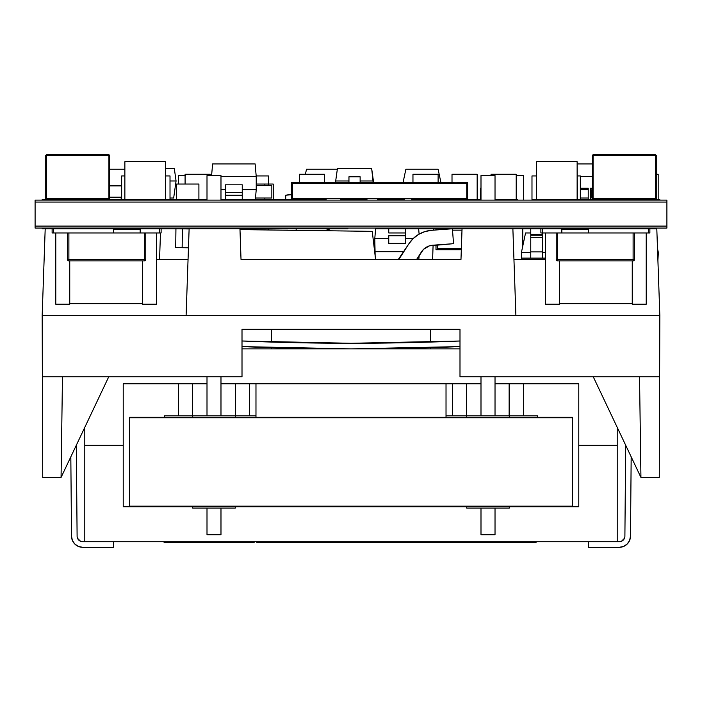 <?xml version="1.0" encoding="UTF-8"?>
<svg xmlns="http://www.w3.org/2000/svg" width="702" height="702" viewBox="0 0 702 702"><rect width="100%" height="100%" fill="white"/><g stroke="black" fill="none" stroke-linecap="round" stroke-linejoin="round"><path stroke-width="1.05" d="M666.9 226.105L35.1 226.105L35.1 202.071L666.9 202.071L35.1 202.071L35.1 226.105L666.9 226.105L666.9 202.071L666.9 226.105L35.1 226.105L35.1 228.062L35.1 226.105L666.9 226.105L666.9 228.062L35.1 228.062L666.9 228.062L666.9 226.105M35.1 202.071L35.1 200.114L35.1 202.071L666.9 202.071L666.9 200.114L35.1 200.114L666.9 200.114L666.9 202.071L35.1 202.071M465.031 228.694L465.031 228.062L465.031 228.694M462.048 228.764L394.041 228.764L394.041 228.062L394.041 228.764L379.396 228.764L379.396 228.062L379.396 228.764L462.048 228.764M45.191 228.764L42.199 228.764L42.199 228.062L42.199 228.764L45.191 228.764M127.387 228.764L127.387 228.062L127.387 228.764M347.894 228.764L347.894 228.062L347.894 228.764L239.952 228.764L347.894 228.764M189.128 228.764L166.427 228.764L189.128 228.764M514.276 228.764L514.276 228.062L514.276 228.764L512.872 228.764L514.276 228.764M510.723 228.694L510.723 228.062L510.723 228.694M475.228 228.694L475.228 228.062L475.228 228.694M535.573 228.764L523.859 228.764L523.859 228.062L523.859 228.764L522.762 228.764L522.762 246.13L522.762 228.764L535.573 228.764L535.573 228.062L535.573 228.764L538.083 228.764L538.083 228.062L538.083 228.764L563.241 228.764L563.241 228.062L563.241 228.764L535.573 228.764M584.906 228.062L584.906 228.764L584.906 228.062M49.324 228.764L45.744 228.764L45.744 228.062L45.744 228.764L49.324 228.764L49.324 228.062L49.324 228.764L110.811 228.764L110.811 228.062L110.811 228.764L49.324 228.764M166.427 228.764L166.427 228.062L166.427 228.764L163.917 228.764L166.427 228.764M138.759 228.764L134.486 228.764L134.486 228.062L134.486 228.764L138.759 228.764L138.759 228.062L138.759 228.764L163.917 228.764L163.917 228.062L163.917 228.764L138.759 228.764M567.514 228.062L567.514 228.764L563.241 228.764L567.514 228.764L567.514 228.062M656.256 228.764L656.256 228.062L656.256 228.764L652.676 228.764L652.676 228.062L652.676 228.764L591.189 228.764L591.189 228.062L591.189 228.764L567.514 228.764L588.39 228.764L588.39 232.959L588.39 228.764L656.256 228.764M177.079 199.421L170.016 199.421L170.016 175.939L165.391 175.939L170.016 175.939L170.016 199.421L184.178 199.421L177.079 199.421L177.079 200.114M198.376 200.114L198.376 199.421L184.178 199.421L198.376 199.421L198.376 200.114M207.002 199.421L198.376 199.421L207.002 199.421M503.624 200.114L503.624 199.421L495.024 199.421L503.624 199.421L503.624 200.114M517.822 199.421L503.624 199.421L517.822 199.421L517.822 200.114M121.665 199.421L113.189 199.421L124.544 199.421L124.544 200.114L124.868 199.421L121.665 199.421L121.665 175.939L121.665 199.421M260.135 199.421L220.981 199.421L251.614 199.421L251.614 200.114L251.614 199.421L255.37 199.421L256.23 189.637L242.251 189.637L256.23 189.637L255.37 199.421L260.135 199.421L260.135 200.114L260.135 199.421L266.172 199.421L260.135 199.421M266.172 200.114L266.172 199.421L266.172 200.114M312.311 200.114L312.311 199.421L266.172 199.421L312.311 199.421L312.311 200.114M326.158 200.114L326.158 199.421L312.311 199.421L326.158 199.421L326.158 200.114M42.199 200.114L42.199 199.421L42.199 200.114M113.189 200.114L113.189 199.421L42.199 199.421L113.189 199.421L113.189 200.114M167.137 200.114L167.137 199.421L165.391 199.421L167.137 199.421L167.137 200.114M127.387 200.114L127.387 199.421L127.387 200.114M162.882 200.114L162.882 199.421L124.868 199.421L162.882 199.421L162.882 200.114M534.863 200.114L534.863 199.421L534.863 200.114M577.456 200.114L577.132 161.688L536.609 161.688L536.609 199.421L534.863 199.421L539.118 199.421L539.118 200.114L539.118 199.421L536.609 199.421L536.609 161.688L577.132 161.688L577.132 199.421L539.118 199.421L574.613 199.421L574.613 200.114L574.613 199.421L577.456 199.421L577.456 200.114M588.811 200.114L588.811 199.421L588.811 200.114M659.801 200.114L659.801 199.421L588.811 199.421L659.801 199.421L659.801 200.114M411.337 200.114L411.337 199.421L411.337 200.114M439.733 200.114L439.733 199.421L411.337 199.421L439.733 199.421L439.733 200.114M446.832 200.114L446.832 199.421L446.832 200.114M480.993 199.421L446.832 199.421L480.993 199.421M446.832 199.421L439.733 199.421L446.832 199.421M585.266 200.114L585.266 199.421L585.266 200.114M588.811 199.421L580.335 199.421L580.335 175.939L577.132 175.939L580.335 175.939L580.335 199.421L588.811 199.421M340.356 200.114L340.356 199.421L340.356 200.114M366.97 200.114L366.97 199.421L363.425 199.421L366.97 199.421L366.97 200.114M345.674 199.421L340.356 199.421L345.674 199.421L345.674 200.114L345.674 199.421L363.425 199.421L345.674 199.421M363.425 200.114L363.425 199.421L363.425 200.114M377.623 200.114L377.623 199.421L377.623 200.114M404.238 200.114L404.238 199.421L377.623 199.421L404.238 199.421L404.238 200.114M45.744 155.405L45.744 198.71L46.455 199.421L46.455 155.405L108.924 155.405L108.924 198.71L45.744 198.71L45.744 155.405L46.455 154.694L108.924 154.694L46.455 154.694L46.455 155.405L108.924 155.405L108.924 154.694L109.635 155.405L108.924 154.694L108.924 155.405L109.635 155.405L109.635 198.71L109.635 155.405L108.924 155.405L108.924 199.421L109.635 198.71L108.924 198.71L108.924 199.421L109.635 198.71L45.744 198.71L46.455 199.421L46.455 154.694L45.744 155.405L46.455 155.405L45.744 155.405M592.365 155.405L592.365 198.71L593.076 199.421L593.076 155.405L655.545 155.405L655.545 198.71L592.365 198.71L592.365 155.405L593.076 154.694L655.545 154.694L593.076 154.694L593.076 155.405L655.545 155.405L655.545 154.694L656.256 155.405L655.545 154.694L655.545 155.405L656.256 155.405L656.256 198.71L656.256 155.405L655.545 155.405L655.545 199.421L656.256 198.71L655.545 198.71L655.545 199.421L656.256 198.71L592.365 198.71L593.076 199.421L593.076 154.694L592.365 155.405L593.076 155.405L592.365 155.405M480.993 376.816L480.993 415.874L480.993 376.816L495.024 376.816L495.024 415.874L495.024 376.816M480.993 508.108L480.993 534.731L495.024 534.731L495.024 508.108L495.024 534.731L480.993 534.731L480.993 508.108M480.993 175.588L480.993 200.114L480.993 175.588L495.024 175.588L480.993 175.588M480.993 228.062L480.993 228.694L480.993 228.062M495.024 228.694L495.024 228.062L495.024 228.694M495.024 200.114L495.024 175.588L495.024 200.114M207.002 175.588L207.002 200.114L207.002 175.588L220.981 175.588L207.002 175.588M207.002 228.062L207.002 228.694L207.002 228.062M220.981 228.694L220.981 228.062L220.981 228.694M220.981 200.114L220.981 175.588L220.981 200.114M207.002 376.816L207.002 415.874L207.002 376.816L220.981 376.816L220.981 415.874L220.981 376.816M207.002 508.108L207.002 534.731L220.981 534.731L220.981 508.108L220.981 534.731L207.002 534.731L207.002 508.108M509.143 383.81L509.143 415.874L509.143 383.81M523.666 415.874L523.666 383.81L523.666 415.874M523.666 175.588L516.207 175.588L523.666 175.588L523.666 200.114L523.666 175.588M523.666 228.694L523.666 228.062L523.666 228.694M452.623 383.81L452.623 415.874L452.623 383.81M466.602 415.874L466.602 383.81L466.602 415.874M466.602 228.694L466.602 228.062L466.602 228.694M235.398 383.81L235.398 415.874L235.398 383.81M249.377 415.874L249.377 383.81L249.377 415.874M185.091 175.588L178.606 175.588L178.606 184.047L178.606 175.588L185.6 175.588M178.606 383.81L178.606 415.874L178.606 383.81M192.585 415.874L192.585 383.81L192.585 415.874M460.977 259.433L462.048 228.694L512.872 228.694L515.891 315.33L659.827 315.33L656.8 228.694L656.256 228.694L656.8 228.694L659.827 315.33L659.617 376.816L459.994 376.816L659.617 376.816L659.266 477.43L640.935 477.43L639.531 376.816L640.935 477.43L593.269 376.816L640.935 477.43L659.266 477.43L659.827 315.33L515.891 315.33L512.872 228.694L462.048 228.694L460.977 259.433L241.023 259.433L239.952 228.694L241.023 259.433L460.977 259.433M42.173 315.33L515.891 315.33L186.109 315.33L189.128 228.694L239.952 228.694L189.128 228.694L186.109 315.33L42.173 315.33L45.2 228.694L42.173 315.33L42.383 376.816L42.173 315.33M545.603 259.433L513.943 259.433L545.603 259.433M188.057 259.433L156.397 259.433L188.057 259.433M45.744 228.694L45.2 228.694L45.744 228.694M433.678 228.764L433.625 230.159L433.678 228.764M433.099 245.191L432.607 259.433L433.099 245.191M523.859 228.694L514.276 228.694L523.859 228.694M242.006 329.308L459.994 329.308L242.006 329.308L242.006 376.816L62.469 376.816L61.065 477.43L42.734 477.43L61.065 477.43L108.731 376.816L61.065 477.43L62.469 376.816L42.383 376.816L242.006 376.816L242.006 329.308M271.349 347.657L271.349 348.868L271.349 347.657M459.994 376.816L459.994 329.308L459.994 376.816M268.366 229.975L268.322 228.764L268.366 229.975M160.477 232.959L159.556 259.433L160.477 232.959M430.651 329.308L430.651 342.067L430.651 329.308M430.651 347.657L430.651 348.868L430.651 347.657M42.734 477.43L42.383 376.816L42.734 477.43M640.935 477.43L639.531 376.816L640.935 477.43M271.349 342.067L271.349 329.308L271.349 342.067M372.244 231.344L239.987 229.607L372.244 231.344L375.57 259.433L372.244 231.344M182.388 228.852L175.939 228.764L175.693 247.63L188.461 247.797L182.143 247.709L182.388 228.852L189.119 228.94L182.388 228.852L182.143 247.709L175.693 247.63L175.939 228.764L182.388 228.852M421.358 252.018L416.619 259.433L423.525 249.359L429.378 245.867L453.527 243.673L452.421 228.764L431.572 230.309L424.833 231.607L418.576 234.415L413.136 238.592L408.801 243.901L398.253 259.529L400.658 256.651A14.812 14.812 0 0 1 398.35 259.433A14.812 14.812 0 0 0 400.649 256.66L408.801 243.901A29.624 29.624 0 0 1 431.572 230.309L452.421 228.764L453.527 243.673L432.748 245.217A14.812 14.812 0 0 0 421.358 252.018A14.812 14.812 0 0 1 432.748 245.217L429.378 245.867M418.576 234.415L424.833 231.607L418.576 234.415A29.624 29.624 0 0 0 418.559 234.433L413.136 238.592A29.624 29.624 0 0 0 413.109 238.619M424.833 231.607L431.572 230.309L424.833 231.607A29.624 29.624 0 0 0 424.815 231.616M398.253 259.529L400.658 256.651M287.776 230.159L282.265 230.159L287.776 230.159M330.44 230.809L328.176 229.3L325.5 228.764A6.985 6.985 0 0 1 330.431 230.791M296.156 228.764L296.156 230.344L296.156 228.764M405.528 238.548L413.18 238.548L405.528 238.548M403.825 251.685L374.78 251.685L374.78 238.548L388.759 238.548L374.78 238.548L375.64 228.764L379.396 228.764L375.64 228.764L374.78 238.548L375.158 255.94L374.78 251.685L403.825 251.685M405.528 238.127L405.528 235.749L388.759 235.749L388.759 243.375L405.528 243.375L405.528 235.749L388.759 235.749L388.759 243.375L405.528 243.375L405.528 228.764M418.646 228.764L419.112 234.108L418.646 228.764M418.822 259.433L419.173 255.44L418.822 259.433M405.528 232.959L388.759 232.959L388.759 228.764L388.759 232.959L405.528 232.959L405.528 235.749M437.39 244.875L437.39 248.324L437.39 244.875L437.39 248.324L461.363 248.324L437.39 248.324L441.584 248.324L437.39 248.324L437.39 244.875M452.518 230.159L461.995 230.159L452.518 230.159M461.363 248.324L447.174 248.324L461.363 248.324M461.311 249.728L447.174 249.728L447.174 248.324L447.174 249.728L461.311 249.728M435.995 249.728L435.995 244.98L435.995 249.728L441.584 249.728L435.995 249.728M435.995 229.984L435.995 228.764L435.995 229.984M441.584 248.324L441.584 249.728L447.174 249.728L441.584 249.728L441.584 248.324M545.603 258.108L542.506 258.108L545.603 258.108M542.506 252.518L545.603 252.518L542.506 252.518L542.506 250.447M530.765 258.108L521.402 258.108L521.402 252.518L530.765 252.518L521.402 252.518L521.683 259.433L521.402 258.108L542.506 258.108L542.506 251.895L530.765 251.895L530.765 228.764L530.765 234.336L542.506 234.336L530.765 234.336L530.765 235.231L542.506 235.231L530.765 235.231L530.765 237.294L542.506 237.294L530.765 237.294L530.765 258.108L542.506 258.108L542.506 251.895L530.765 251.895L530.765 258.108M530.765 232.959L525.561 232.959L530.765 232.959M658.353 252.518L657.906 260.214L658.353 252.518L657.634 252.518L658.353 252.518L657.493 248.49L658.353 252.518M521.402 252.518L525.561 232.959L521.402 252.518M542.506 232.959L542.506 235.846M542.506 234.336L542.506 251.895L542.506 234.336M113.61 229.326L140.163 229.326L113.61 229.326M142.418 303.668L69.752 303.668L142.418 303.668M142.418 304.22L142.418 260.907L142.418 304.22L156.397 304.22L142.418 304.22M156.397 232.959L156.397 304.22L156.397 232.959M69.752 260.907L69.752 304.22L55.783 304.22L55.783 232.959L55.783 304.22L69.752 304.22L69.752 260.907M134.486 228.764L113.61 228.764L134.486 228.764M67.497 232.959L145.753 232.959L144.349 232.959L144.349 259.503L68.893 259.503L68.893 232.959L144.349 232.959L144.349 259.503L68.893 259.503L68.893 260.907L144.349 260.907L144.349 259.503L145.753 259.503L145.753 232.959L161.118 232.959L161.118 228.764L161.118 232.959L145.753 232.959L145.753 259.503L144.349 259.503L144.349 260.907L145.753 259.503A1.395 1.395 0 0 1 144.349 260.907L68.893 260.907A1.395 1.395 0 0 1 67.497 259.503A1.395 1.395 0 0 0 68.893 260.907L68.893 259.503L67.497 259.503L68.893 259.503L68.893 232.959L67.497 232.959L67.497 259.503L67.497 232.959L52.123 232.959L53.519 232.959L53.519 228.764L53.519 232.959L67.497 232.959M113.61 232.959L113.61 228.764L113.61 232.959M52.123 228.764L52.123 232.959L52.123 228.764M110.811 228.764L113.61 228.764L110.811 228.764M140.163 228.764L140.163 232.959L140.163 228.764M159.723 232.959L159.723 228.764L159.723 232.959L161.118 232.959M561.837 229.326L588.39 229.326L561.837 229.326M632.248 303.668L559.582 303.668L632.248 303.668M632.248 304.22L632.248 260.907L632.248 304.22L646.217 304.22L632.248 304.22M646.217 232.959L646.217 304.22L646.217 232.959M559.582 260.907L559.582 304.22L545.603 304.22L545.603 232.959L545.603 304.22L559.582 304.22L559.582 260.907M556.247 232.959L634.503 232.959L633.107 232.959L633.107 259.503L557.651 259.503L557.651 232.959L633.107 232.959L633.107 259.503L557.651 259.503L557.651 260.907L633.107 260.907L633.107 259.503L633.107 260.907L634.503 259.503L634.503 232.959L634.503 259.503A1.395 1.395 0 0 1 633.107 260.907L557.651 260.907A1.395 1.395 0 0 1 556.247 259.503L557.651 260.907L557.651 259.503L556.247 259.503L557.651 259.503L557.651 232.959L556.247 232.959L556.247 259.503L556.247 232.959L542.277 232.959L556.247 232.959M634.503 259.503L633.107 259.503L634.503 259.503M649.876 232.959L634.503 232.959L649.876 232.959L649.876 228.764L649.876 232.959L648.481 232.959L648.481 228.764L648.481 232.959M540.882 232.959L542.277 232.959L542.277 228.764L542.277 232.959L540.882 232.959L540.882 228.764L540.882 232.959M561.837 232.959L561.837 228.764L561.837 232.959M531.984 199.421L534.863 199.421L531.984 199.421L531.984 175.939L531.984 199.421M577.456 199.421L580.335 199.421L577.456 199.421M536.609 175.939L531.984 175.939L536.609 175.939M167.137 199.421L170.016 199.421L167.137 199.421M124.868 175.939L121.665 175.939L124.868 175.939M124.868 161.688L124.868 199.421L124.868 161.688L165.391 161.688L124.868 161.688M162.882 199.421L165.391 199.421L165.391 161.688L165.391 199.421L162.882 199.421M308.301 198.578L466.769 198.578L450.842 198.578L450.842 199.28L446.647 199.28L446.718 198.578L446.718 199.28L467.611 199.421L467.611 182.792L308.301 182.818L308.301 183.485L308.301 182.818L450.842 182.818L450.842 183.485L450.702 182.678L308.301 182.678L450.842 182.678L455.036 182.792L455.036 183.485L466.769 183.485L455.036 183.485L466.769 183.485L466.769 198.578L466.769 183.485L466.769 198.578L292.374 198.578L292.374 183.485L455.036 183.485L455.036 182.792L455.036 183.485L292.374 183.485L304.115 183.485L304.115 182.792L291.532 182.792L291.532 199.28L308.301 199.28L308.301 198.578L292.374 198.578L292.374 183.485L292.374 198.578L308.301 198.578L308.301 199.421L291.532 199.421L291.532 182.792L304.115 182.792L304.115 183.485M455.036 182.792L467.611 182.652L455.036 182.792L467.611 182.652L467.611 199.28L450.842 199.421L450.842 198.578M291.532 182.652L308.301 182.652L291.532 182.652M312.311 199.421L312.495 198.578L312.495 199.28L312.434 198.578L312.434 199.28L308.301 199.28L312.311 199.421M308.301 182.818L303.975 182.652L308.353 182.704M580.335 176.5L592.365 176.5L580.335 176.5M577.132 163.926L592.365 163.926L577.132 163.926M588.223 188.241L588.223 199.421L588.223 188.241L580.335 188.241L588.223 188.241M591.883 189.637L591.883 198.017L591.883 189.637L592.365 189.637L591.883 189.637L591.883 198.017L592.365 198.017L591.883 198.017L592.365 198.017L591.883 198.017L591.883 189.637L592.365 189.637L591.883 189.637M590.487 199.421L590.487 188.241L592.365 188.241L590.487 188.241L590.487 199.421M580.335 189.637L588.223 189.637L580.335 189.637M588.223 198.017L580.335 198.017L588.223 198.017M480.458 199.421L480.458 188.241L480.993 188.241L480.458 188.241L480.458 199.421M491.049 174.263L491.049 175.588L491.049 174.263L516.207 174.263L491.049 174.263M516.207 199.421L516.207 174.263L516.207 199.421M452.009 174.263L452.009 182.652L452.009 174.263L477.158 174.263L452.009 174.263M477.158 199.421L477.158 174.263L477.158 199.421M412.96 174.263L412.96 182.678L412.96 174.263L438.118 174.263L412.96 174.263M412.96 198.578L412.96 199.421L412.96 198.578M438.118 199.421L438.118 198.578L438.118 199.421M438.118 182.678L438.118 174.263L438.118 182.678M438.101 169.235L405.87 169.235L403.036 182.678L405.87 169.235L438.101 169.235L440.944 182.678L438.101 169.235M392.313 198.578L389.013 199.421L391.47 198.982M385.1 199.421L385.1 198.578L385.1 199.421M337.337 169.235L306.493 169.235L305.423 174.263L306.493 169.235L337.337 169.235M292.085 198.982L291.532 199.166M291.532 194.191L285.714 195.226L285.714 199.421L285.714 195.226L290.461 194.814L292.05 193.717M373.411 180.976L360.135 180.976L373.411 180.976L373.174 182.678L371.691 168.699L373.411 180.976M348.955 180.976L335.688 180.976L337.408 168.699L371.691 168.699L337.416 168.673L371.683 168.673L337.416 168.673L335.688 180.976L348.955 180.976M335.925 182.678L335.688 180.976L335.925 182.678M360.135 176.781L348.955 176.781L348.955 182.371L360.135 182.678L360.135 176.781L348.955 176.781L348.955 182.371L360.135 182.371L360.135 176.781M348.955 199.421L348.955 198.578L348.955 199.421M360.135 198.578L360.135 199.421L360.135 198.578M299.377 174.263L299.377 182.652L299.377 174.263L324.535 174.263L299.377 174.263M324.535 199.421L324.535 198.578L324.535 199.421M324.535 182.678L324.535 174.263L324.535 182.678M268.69 184.047L268.69 175.939L256.177 175.939L268.69 175.939L268.69 184.047M271.841 198.017L271.841 185.442L271.841 198.017L255.493 198.017L271.841 198.017L264.856 198.017L271.841 198.017L271.841 185.442L256.23 185.442L271.841 185.442L268.348 185.442L271.841 185.442L271.841 198.017M256.23 185.442L264.856 185.442L256.23 185.442M256.23 184.047L264.856 184.047L264.856 185.442L264.856 184.047L256.23 184.047M273.245 184.047L273.245 199.421L273.245 184.047L268.348 184.047L273.245 184.047M264.856 199.421L264.856 198.017L264.856 199.421M268.348 185.442L268.348 184.047L264.856 184.047L268.348 184.047L268.348 185.442M225.482 189.637L220.981 189.637L225.482 189.637M220.981 176.5L256.23 176.5L256.23 189.637L256.23 176.5L255.124 163.926L212.609 163.926L211.592 175.588L212.609 163.926L255.124 163.926L256.23 176.5L220.981 176.5M242.251 195.226L225.482 195.226L242.251 195.226L242.251 184.81L225.482 184.81L225.482 192.427L242.251 192.427L242.251 184.81L225.482 184.81L225.482 199.421L225.482 192.427L242.251 192.427L242.251 199.421M176.544 184.047L176.544 199.421L176.544 184.047L198.903 184.047L176.544 184.047M198.903 199.421L198.903 184.047L198.903 199.421M165.391 168.673L174.342 168.673L176.062 180.976L170.016 180.976L176.062 180.976L173.666 198.017L170.016 198.017L173.666 198.017L176.062 180.976L174.342 168.673L165.391 168.673M109.635 197.183L121.665 197.183L109.635 197.183M124.868 169.235L109.635 169.235L124.868 169.235M121.665 185.556L109.635 185.556L121.665 185.556M109.635 185.925L121.665 185.925L109.635 185.925M121.183 198.982L121.183 197.183M129.519 506.151L129.519 417.83L129.519 506.151L572.481 506.151L572.481 417.83L129.519 417.83L129.519 417.207L129.519 417.83L572.481 417.83L572.481 506.151L129.519 506.151L572.481 506.151L129.519 506.151L129.519 506.783L129.519 506.151M572.481 417.83L129.519 417.83L572.481 417.83L572.481 417.207L129.519 417.207L572.481 417.207L572.481 417.83M572.481 506.783L129.519 506.783L572.481 506.783L572.481 506.151L572.481 506.783L578.781 506.783L578.781 445.296L617.207 445.296L578.781 445.296L578.781 506.783L572.481 506.783M255.976 415.874L164.303 415.874L164.303 417.207L164.303 415.874L192.699 415.874L192.699 417.207L192.699 415.874L235.284 415.874L235.284 417.207L235.284 415.874L255.976 415.874M509.301 508.108L509.301 506.783L509.301 508.108L466.716 508.108L466.716 506.783L466.716 508.108L509.301 508.108M466.716 417.207L466.716 415.874L466.716 417.207M509.301 417.207L509.301 415.874L446.024 415.874L509.301 415.874L509.301 417.207M537.697 417.207L537.697 415.874L509.301 415.874L537.697 415.874L537.697 417.207M235.284 508.108L235.284 506.783L235.284 508.108L192.699 508.108L192.699 506.783L192.699 508.108L235.284 508.108M84.793 445.296L84.793 541.716L84.793 445.296L123.219 445.296L123.219 506.783L129.519 506.783L123.219 506.783L123.219 445.296L84.793 445.296L123.219 445.296L84.793 445.296L84.793 427.351L84.793 445.296M624.894 536.17L625.684 445.243L624.894 536.17A5.59 5.59 0 0 1 619.304 541.716L617.207 541.716L617.207 445.296L617.207 541.716L82.696 541.716A5.59 5.59 0 0 1 77.106 536.17L76.316 445.243L77.106 536.17M623.236 540.092L624.455 538.302L621.428 541.295L619.304 541.716L82.696 541.716L80.572 541.295L77.545 538.302L78.764 540.092M446.024 417.207L446.024 383.81L446.024 417.207M255.976 383.81L255.976 417.207L255.976 383.81M617.207 445.296L617.207 427.351L617.207 445.296L578.781 445.296L578.781 383.81L495.024 383.81L578.781 383.81L578.781 445.296L617.207 445.296M242.006 348.868L459.994 348.868L242.006 348.868M480.993 383.81L220.981 383.81L480.993 383.81M207.002 383.81L123.219 383.81L123.219 445.296L123.219 383.81L207.002 383.81M619.304 547.306L588.557 547.306L588.557 541.716L588.557 547.306L619.304 547.306L623.56 546.463L627.176 544.068L629.606 540.47L630.484 536.223L631.177 456.835L630.484 536.223A11.179 11.179 0 0 1 619.304 547.306L623.56 546.463L627.176 544.068L629.606 540.47M459.994 346.595A2610.001 2610.001 0 0 1 242.006 346.595L351 348.868L459.994 346.595L351 348.868M113.443 547.306L113.443 541.716L113.443 547.306L82.696 547.306A11.179 11.179 0 0 1 71.516 536.223A11.179 11.179 0 0 0 78.44 546.463L82.696 547.306L113.443 547.306M70.823 456.835L71.516 536.223L72.394 540.47L74.824 544.068L78.44 546.463L74.824 544.068L72.394 540.47L71.516 536.223L70.823 456.835M459.994 341.005L351 343.278L459.994 341.005A2604.411 2604.411 0 0 1 242.006 340.997L351 343.278L242.006 341.005M621.428 541.295L619.304 541.716M658.178 199.421L658.178 174.263L656.256 174.263L658.178 174.263L658.178 199.421M185.091 174.263L185.091 184.047L185.091 174.263L210.24 174.263L185.091 174.263M210.24 175.588L210.24 174.263L210.24 175.588M378.808 198.578L378.808 199.421L378.808 198.578M394.182 199.421L394.182 198.578L394.182 199.421M332.511 542.277L332.511 541.716L332.511 542.277L328.624 542.277L349.263 542.277L349.263 541.716L349.263 542.277L361.188 542.277L361.188 541.716L361.188 542.277L366.4 542.277L366.4 541.716L366.4 542.277L367.778 542.277L367.778 541.716L367.778 542.277L371.648 542.277M373.192 542.277L375.982 542.277M366.295 542.277L409.213 542.277L409.213 541.716L409.213 542.277L448.692 542.277L448.692 541.716L448.692 542.277L472.911 542.277L472.911 541.716L472.911 542.277L499.376 542.277L499.376 541.716L499.376 542.277L535.705 542.277L535.705 541.716L535.705 542.277L528.422 542.277L528.422 541.716L528.422 542.277L523.122 542.277L523.122 541.716L523.122 542.277L517.918 542.277L517.918 541.716L517.918 542.277L510.143 542.277L510.143 541.716L510.143 542.277L509.248 542.277L509.248 541.716L509.248 542.277L492.646 542.277L492.646 541.716L492.646 542.277L483.23 542.277L483.23 541.716L483.23 542.277L482.783 541.716L482.783 542.277L466.181 542.277L466.181 541.716L466.181 542.277L456.765 542.277L456.765 541.716L456.765 542.277L455.87 542.277L455.87 541.716L455.87 542.277L440.619 542.277L440.619 541.716L440.619 542.277L436.802 542.277L436.802 541.716L436.802 542.277L432.546 542.277L432.546 541.716L432.546 542.277L424.464 542.277L424.464 541.716L424.464 542.277L417.743 542.277L417.743 541.716L417.743 542.277L416.391 542.277L416.391 541.716L416.391 542.277L401.14 542.277L401.14 541.716L401.14 542.277L397.332 542.277L397.332 541.716L397.332 542.277L393.067 542.277L393.067 541.716L393.067 542.277L384.994 542.277L384.994 541.716L384.994 542.277L373.999 542.277L387.978 542.277M325.368 542.277L328.624 542.277L328.624 541.716L328.624 542.277L327.895 542.277M327.255 542.277L326.316 542.277M324.991 541.716L324.991 542.277L324.991 541.716M309.529 541.716L309.529 542.277L320.849 542.277L320.849 541.716L320.849 542.277L324.991 542.277L309.529 542.277L309.529 541.716M304.615 541.716L304.615 542.277L309.529 542.277L304.615 542.277L304.615 541.716M299.736 541.716L299.736 542.277L304.615 542.277L299.736 542.277L299.736 541.716M289.11 541.716L289.11 542.277L299.736 542.277L289.11 542.277L289.11 541.716M375.368 541.716L375.368 542.277L375.368 541.716M375.368 542.277L378.264 542.277L378.264 541.716L378.264 542.277L384.994 542.277M332.669 542.277L334.345 542.277M336.17 542.277L352.509 542.277M355.695 542.277L363.206 542.277M363.961 542.277L365.119 542.277M277.097 541.716L277.097 542.277L288.417 542.277L288.417 541.716L289.11 542.277L277.097 542.277L277.097 541.716M272.183 541.716L272.183 542.277L277.097 542.277L272.183 542.277L272.183 541.716M267.304 541.716L267.304 542.277L272.183 542.277L267.304 542.277L267.304 541.716M256.678 541.716L256.678 542.277L267.304 542.277L256.678 542.277L256.678 541.716M514.004 542.277L513.434 542.277M458.45 542.277L457.502 542.277L458.45 542.277M460.398 542.277L459.415 542.277M429.703 542.277L430.931 542.277M414.303 542.277L416.084 542.277M385.573 542.277L387.048 542.277M378.15 542.277L365.259 542.277M348.464 542.277L349.973 542.277M317.523 542.277L304.317 542.277M516.733 542.277L518.366 542.277M535.705 542.277L536.161 542.277L535.705 542.277M536.161 541.716L536.161 542.277L536.161 541.716M511.574 542.277L514.189 542.277M517.936 542.277L515.856 542.277M411.784 542.277L417.348 542.277M284.828 542.277L286.302 542.277M285.916 542.277L284.38 542.277M316.47 542.277L317.243 542.277M315.496 542.277L317.058 542.277M319.972 542.277L318.339 542.277M333.073 542.277L334.064 542.277M339.987 542.277L338.408 542.277M340.303 542.277L342.523 542.277M415.496 542.277L413.583 542.277M424.394 542.277L426.553 542.277M426.746 542.277L425.561 542.277M442.655 542.277L444.603 542.277M448.911 542.277L445.568 542.277M457.897 542.277L459.784 542.277M477.702 542.277L478.913 542.277M511.196 542.277L513.61 542.277M234.617 542.277L232.687 542.277M228.448 542.277L229.229 542.277M185.17 542.277L181.458 542.277M254.247 542.277L164.022 542.277L164.022 541.716L164.022 542.277L254.247 542.277L254.247 541.716L254.247 542.277M171.569 542.277L181.248 542.277M167.418 542.277L169.103 542.277M168.857 542.277L167.164 542.277M193.884 542.277L199.35 542.277M185.03 542.277L189.329 542.277M224.807 542.277L224.201 542.277M203.413 542.277L213.241 542.277M234.275 542.277L231.888 542.277M386.609 542.277L398.367 542.277M399.236 542.277L398.604 542.277M489.092 542.277L488.539 542.277M480.335 542.277L481.511 542.277M474.236 542.277L473.683 542.277M364.566 542.277L366.04 542.277M360.723 542.277L362.785 542.277M304.431 542.277L305.844 542.277M300.588 542.277L302.65 542.277M222.139 542.277L222.771 542.277M204.747 542.277L215.777 542.277M184.178 200.114L184.178 199.421"/></g></svg>
